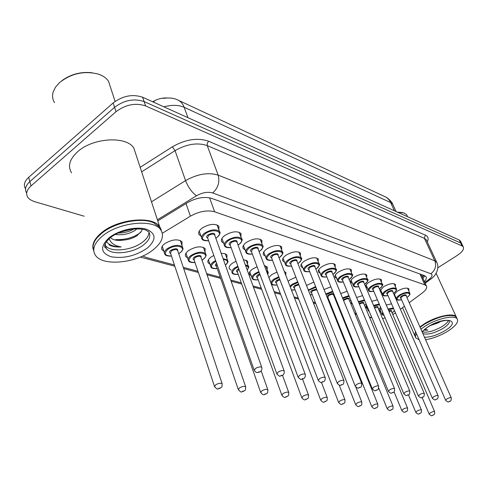 <?xml version="1.0" encoding="UTF-8"?>
<svg xmlns="http://www.w3.org/2000/svg" width="488" height="488" viewBox="0 0 488 488"><rect width="100%" height="100%" fill="white"/><g stroke="black" fill="none" stroke-linecap="round" stroke-linejoin="round"><path stroke-width="0.73" d="M394.005 294.551L397.427 291.11C402.844 288.134 406.687 287.401 408.956 288.914L408.761 290.854M380.121 290.677L383.653 286.682C389.198 283.613 393.157 282.881 395.536 284.48L395.347 286.511M367.403 287.902L365.97 287.09C365.244 285.742 366.335 284.065 369.251 282.046C374.93 278.886 379.011 278.154 381.5 279.844L381.323 281.972M352.385 283.223L350.915 282.369C350.152 280.978 351.232 279.252 354.166 277.196C359.985 273.933 364.2 273.201 366.811 274.994L366.647 277.233M336.647 278.325L335.14 277.422C334.335 275.976 335.402 274.201 338.355 272.109C344.321 268.742 348.67 268.01 351.421 269.907L351.262 272.267M320.128 273.176L318.585 272.231C317.737 270.724 318.792 268.906 321.757 266.765C327.875 263.288 332.383 262.562 335.268 264.575L335.128 267.064M302.78 267.772L301.194 266.771C300.297 265.21 301.34 263.337 304.323 261.159C310.6 257.56 315.266 256.834 318.31 258.982L318.182 261.611M284.522 262.08L282.906 261.031C281.96 259.409 282.985 257.481 285.974 255.254C292.428 251.534 297.265 250.814 300.48 253.101L300.364 255.883M265.301 256.09L263.636 254.98C262.642 253.29 263.642 251.308 266.649 249.039C273.28 245.177 278.3 244.464 281.704 246.904L281.6 249.856M245.025 249.764L243.317 248.593C242.268 246.836 243.25 244.799 246.257 242.475C253.083 238.473 258.304 237.772 261.91 240.383L261.824 243.518M223.608 243.085L221.857 241.847C220.747 240.017 221.698 237.918 224.718 235.545C231.751 231.385 237.18 230.702 241.011 233.496L240.938 236.839M200.946 236.009L199.153 234.71C197.982 232.8 198.903 230.635 201.922 228.213C209.175 223.888 214.836 223.223 218.911 226.219L218.85 229.787M386.282 305.024L391.541 303.817M371.795 301.316L377.407 299.797M356.624 297.503L362.621 295.63M340.722 293.575L347.133 291.293M324.038 289.555L330.888 286.785M306.519 285.468L313.827 282.088M288.121 281.381L289.89 279.935L295.887 277.19M303.353 277.422L303.975 279.002M268.845 277.495L271.67 274.665L277.001 272.084M284.315 271.487L285.938 272.505L285.779 275.159M251.222 275.702L249.63 274.652C248.697 273.091 249.655 271.243 252.491 269.12L257.084 266.765M264.398 265.649L267.302 266.985L267.149 269.797M231.129 270.071L229.5 268.967C228.518 267.345 229.451 265.448 232.294 263.282L236.052 261.22M243.408 259.653L247.672 261.171L247.532 264.154M209.938 264.13L208.266 262.965C207.235 261.275 208.144 259.329 210.987 257.121L213.817 255.444M221.235 253.431C224.096 253.284 226.011 253.827 226.987 255.047L226.853 258.219M187.557 257.847L185.843 256.621C184.757 254.864 185.635 252.863 188.478 250.612C195.603 246.422 201.16 245.745 205.143 248.587L205.021 251.967M163.876 251.198L162.12 249.911C160.973 248.081 161.821 246.019 164.663 243.726C172.014 239.364 177.809 238.711 182.054 241.761L181.939 245.366M166.792 97.942C161.821 97.826 157.106 99.101 152.64 101.76M142.789 255.993L146.064 257.408L174.423 264.984M409.231 302.694L422.15 293.093C425.993 290.134 427.397 287.731 426.36 285.876L424.847 284.852L214.647 211.792C207.327 209.852 199.25 211.316 190.405 216.172L162.333 233.252M400.404 309.246L404.43 306.257M382.592 318.572L385.13 317.914M392.81 314.608L395.469 312.906M183.281 267.345L197.976 271.273M206.631 273.585L220.234 277.214M230.696 280.008L241.304 282.845M253.046 285.98L261.269 288.176M274.152 291.617L280.228 293.239M294.118 296.948L298.247 298.052M313.022 301.999L315.388 302.627M330.955 306.787L331.73 306.995M339.245 309.002L339.977 309.197M354.691 313.125L356.325 313.564M369.446 317.066L371.893 317.719M381.75 292.367L380.646 291.903M395.469 296.637L394.829 296.448M352.391 304.024L351.47 303.39L351.445 301.743M367.19 308.166L365.835 307.434L366.5 304.872M380.908 312.009L379.591 311.307L380.963 308.135M84.198 216.227L33.764 201.404L30.018 199.568L27.834 197.414C25.583 193.809 26.639 189.984 31 185.94L116.01 111.697C125.678 104.548 135.536 102.614 145.595 105.908L462.081 245.934L460.648 242.963L462.087 244.433L460.648 242.963L144.106 101.565L460.648 242.963L459.22 240.004L460.666 241.487M116.01 111.697L114.582 107.305C124.214 100.15 134.06 98.234 144.106 101.565C134.06 98.234 124.214 100.15 114.582 107.305L29.847 181.615L114.582 107.305L113.155 102.931C122.763 95.776 132.583 93.879 142.624 97.24L459.22 240.004M26.688 193.108C24.461 189.484 25.51 185.654 29.847 181.615C25.51 185.654 24.461 189.484 26.688 193.108M25.553 188.826C23.332 185.19 24.382 181.353 28.7 177.315L113.155 102.931M462.081 245.934L463.246 246.843C464.314 249.154 462.307 252.015 457.219 255.444L437.858 267.778M424.438 281.643C426.268 279.6 426.774 277.946 425.969 276.684L424.469 275.641L211.713 198.39C204.387 196.341 196.31 197.762 187.484 202.642L157.77 220.887M424.719 275.738L422.986 278.453M54.552 102.651C52.49 99.406 52.039 95.825 53.198 91.909L55.473 87.23L59.298 82.808C71.022 73.468 84.003 70.553 98.241 74.072C102.968 75.664 106.396 78.068 108.525 81.282L110.52 87.389M93.238 249.594C91.701 244.256 94.495 238.614 101.62 232.666C117.95 218.789 152.793 215.537 159.655 226.639L161.174 229.628M71.571 172.801C67.521 166.286 69.522 159.277 77.561 151.78C92.921 137.561 126.691 135.762 133.858 148.138L135.926 154.428M97.295 237.552L101.974 233.038C114.832 222.302 140.581 217.087 152.903 222.455M93.806 251.18L93.001 246.422C93.476 242.048 96.41 237.662 101.797 233.258C114.79 222.412 140.812 217.142 153.256 222.565L159.844 227.213L161.601 231.239M152.994 249.941C136.792 263.014 103.303 266.668 95.636 255.559C91.701 249.777 94.019 243.231 102.59 235.93C118.962 222.071 153.848 218.758 160.698 229.799C164.596 235.985 162.028 242.701 152.994 249.941M148.944 232.093C149.005 235.375 146.967 238.656 142.825 241.932C132.285 250.558 110.343 252.827 105.432 245.531L104.853 244.622M137.104 228.719L134.804 230.549C128.869 234.112 122.342 235.405 115.229 234.429M134.133 228.835C129.491 231.666 124.135 233.057 118.072 233.014M110.526 237.625C112.948 240.029 117.041 240.883 122.805 240.181L123.293 240.133C128.521 239.663 133.078 238.193 136.969 235.716L141.587 231.111L142.24 229.153M108.94 244.75C111.923 246.556 116.004 247.276 121.195 246.91C114.613 245.861 110.599 243.103 109.147 238.626M122.805 240.181L119.005 240.139M160.168 228.189L160.985 230.202M61.799 80.727C70.748 74.207 80.837 71.547 92.061 72.742M121.195 246.91C114.216 246.94 109.355 245.238 106.61 241.804M140.861 232.233C134.169 237.467 125.806 239.925 115.772 239.596M132.462 228.994L119.468 232.404M414.769 335.762L415.514 331.529M419.93 326.917L424.755 323.55C436.516 316.157 453.785 312.54 456.231 316.822L456.567 317.456M415.184 332.804L415.672 331.889M420.058 327.21L424.956 323.782C437.297 316.938 447.112 314.309 454.395 315.901M415.453 337.202L414.635 334.658L415.685 331.925M420.107 327.314L424.938 323.953C437.407 317.035 447.319 314.382 454.682 315.986L456.408 317.218L456.829 318.121M420.9 329.113L425.737 325.752C437.51 318.365 454.798 314.73 457.225 318.987C458.757 322.22 455.353 326.448 447.026 331.669C439.828 335.854 432.685 338.538 425.585 339.721M419.161 339.849L415.617 337.726L415.489 335.915L416.471 333.713M448.387 320.482C447.575 322.434 445.337 324.532 441.677 326.783C433.594 331.236 427.177 332.914 422.431 331.816M430.306 325.594L438.297 322.849L440.938 321.287M423.846 330.162L427.866 330.144L424.853 329.254M397.891 212.347L403.899 212.884L406.724 214.866L407.199 215.891M397.391 212.121L402.484 212.518M427.866 330.144L424.102 329.925M439.127 321.812L432.118 324.642M423.139 275.818L422.193 276.708M186.026 203.545L190.405 216.172M209.602 197.805L214.647 211.792M419.918 273.988L424.847 284.852M178.785 100.467L384.209 196.335C387.094 197.469 389.247 199.555 390.675 202.587L184.165 107.293C182.713 103.462 180.383 100.931 177.168 99.711C173.557 98.021 168.885 97.569 163.157 98.369M393.261 205.369L392.767 204.277L390.675 202.587L394.402 210.773M153.189 102.004L154.104 101.657M187.947 117.681L184.165 107.293C178.571 104.883 171.819 104.731 163.901 106.835M28.7 177.315L31 185.94M142.624 97.24L145.595 105.908M140.16 167.323L172.331 146.827C185.513 139.336 197.603 137.463 208.589 141.215L425.347 235.1C428.196 236.454 428.836 238.717 427.268 241.895M151.493 201.8L185.562 180.609L175.052 150.633L141.648 171.849M424.828 282.503L429.001 279.374C432.307 276.702 432.929 274.836 430.861 273.756L212.707 192.961C207.803 191.558 202.392 192.498 196.475 195.779C191.936 192.461 188.295 187.398 185.562 180.609C197.487 173.954 208.352 172.13 218.16 175.143L207.248 145.601C197.481 142.319 186.745 143.997 175.052 150.633L172.331 146.827M212.707 192.961C218.136 187.935 219.954 182 218.16 175.143L434.826 260.83L424.365 238.296L207.248 145.601L207.254 143.265L208.589 141.215M430.861 273.756C435.296 270.303 436.614 265.99 434.826 260.83L436.711 262.202L437.163 263.209M426.719 240.712L426.274 239.761L424.365 238.296L425.347 235.1M196.475 195.779L157.404 219.783M431.538 278.477L430.544 279.234L429.001 279.374M369.544 317.298L369.959 317.2M424.048 275.488L422.254 276.842M171.495 256.102C167.616 256.212 165.401 255.578 164.859 254.205C163.846 252.601 164.602 250.789 167.122 248.77C173.618 244.927 178.742 244.335 182.488 246.995L182.902 248.819M178.718 253.675L179.913 252.875C188.148 247.068 175.454 243.317 167.738 249.429C163.578 253.668 164.822 255.864 171.465 256.023M170.611 253.418C169.135 252.723 169.202 251.686 170.812 250.301C175.704 248.008 178.053 248.264 177.846 251.076M222.241 384.056L222.101 383.599C222.119 388.973 221.345 386.484 220.283 388.204L217.831 388.863C217.642 389.558 216.55 388.82 214.555 386.661L215.684 384.788C218.502 383.281 220.637 382.885 222.101 383.599L177.571 250.246C176.07 249.185 174.027 249.423 171.428 250.954L170.513 253.132L214.409 386.228M219.777 388.222L218.899 388.113L219.777 388.222M208.65 240.773C204.759 240.95 202.532 240.34 201.971 238.949C200.94 237.278 201.764 235.375 204.435 233.24C210.853 229.427 215.855 228.829 219.447 231.44L219.874 233.191M215.812 238.193L216.696 237.583C225.108 231.702 212.969 227.701 205.045 233.904C200.659 238.345 201.849 240.608 208.626 240.688M207.705 238.083C206.186 237.375 206.284 236.296 207.992 234.832C212.78 232.55 215.074 232.806 214.885 235.588M214.775 235.283L214.592 234.777C213.158 233.734 211.158 233.972 208.596 235.497L207.601 237.784L254.114 370.014M214.787 235.32L261.751 367.269C262.123 368.336 261.952 369.507 261.245 370.782L259.958 371.917L257.798 372.576C256.487 372.07 257.274 373.82 254.254 370.416L255.486 368.446C258.268 366.945 260.36 366.555 261.751 367.269L261.891 367.696M258.652 371.795L259.488 371.929L258.652 371.795M194.999 262.538C191.192 262.696 189.045 262.123 188.551 260.805C187.593 259.268 188.38 257.505 190.899 255.523C197.201 251.826 202.111 251.222 205.625 253.699L206.015 255.328M201.983 260.098L202.996 259.421C211.103 253.803 199.11 250.259 191.491 256.157C187.325 260.311 188.484 262.41 194.974 262.459M194.132 260C192.693 259.348 192.784 258.347 194.401 256.987C199.104 254.773 201.349 254.992 201.135 257.64M245.763 387.106L245.635 386.703C245.665 391.962 244.921 389.497 243.872 391.187L241.651 391.827C241.42 392.523 240.316 391.815 238.339 389.705L239.498 387.887C242.225 386.435 244.268 386.038 245.635 386.703L200.879 256.895C199.47 255.901 197.506 256.145 194.993 257.621L194.047 259.738L238.205 389.32M243.414 391.205L242.585 391.101L243.414 391.205M217.215 268.62C213.518 268.827 211.432 268.302 210.95 267.04C210.047 265.564 210.853 263.849 213.372 261.904L215.611 260.555M223.077 258.616L227.506 260.043L227.878 261.495M225.407 265.161C228.677 261.891 228 259.988 223.376 259.451M215.885 261.342L213.945 262.526C209.761 266.588 210.846 268.595 217.191 268.546M216.373 266.222C214.994 265.637 215.068 264.685 216.605 263.374M216.898 264.215L216.288 265.978L260.616 392.23M261.159 370.898L267.808 389.631C267.881 394.694 267.089 392.407 266.094 393.999C264.612 393.718 264.325 396.762 260.732 392.565L261.922 390.796C264.563 389.4 266.527 389.009 267.808 389.631L267.924 389.985M265.673 394.017L264.892 393.92L265.673 394.017M238.248 274.378C234.618 274.634 232.593 274.152 232.16 272.945C231.294 271.517 232.123 269.852 234.643 267.942L237.851 266.18M245.281 264.777L248.233 266.051L248.575 267.357M247.19 269.986C248.923 267.735 248.392 266.289 245.604 265.649M238.12 266.924L235.198 268.546C231.007 272.524 232.02 274.445 238.223 274.311M237.43 272.109C236.052 271.541 236.18 270.602 237.802 269.284L238.766 268.705M239.041 269.461L238.351 269.882L237.351 271.883L281.759 394.969M282.515 375.357L288.725 392.389C288.786 397.372 288.066 395.06 287.06 396.652C285.553 396.39 285.437 399.33 281.869 395.268L283.077 393.548C285.639 392.2 287.524 391.815 288.725 392.389L288.829 392.706M286.676 396.671L285.938 396.573L286.676 396.671M258.189 279.837C254.602 280.124 252.625 279.691 252.259 278.532C251.442 277.166 252.29 275.543 254.809 273.67L258.878 271.59M266.326 270.791L267.888 271.755L268.211 272.92M267.65 274.311L267.753 272.847L266.704 271.798M259.146 272.31L255.34 274.256C251.155 278.148 252.095 279.99 258.164 279.783M257.396 277.69C256.048 277.16 256.188 276.251 257.81 274.957L259.762 273.969M260.031 274.689L258.341 275.537L257.316 277.489L301.736 397.549M302.548 379.084L308.495 394.999C308.617 399.818 307.8 397.665 306.873 399.16C305.305 398.928 305.372 401.734 301.834 397.824L303.066 396.14C305.555 394.841 307.361 394.463 308.495 394.999L308.593 395.28M306.525 399.172L305.83 399.086L306.525 399.172M231.135 247.636C227.31 247.867 225.151 247.312 224.645 245.982C223.669 244.378 224.517 242.53 227.194 240.444C233.41 236.778 238.211 236.161 241.584 238.595L241.987 240.151M238.059 245.055L238.784 244.561C247.056 238.87 235.594 235.1 227.78 241.084C223.382 245.427 224.492 247.587 231.105 247.562M230.214 245.098C228.732 244.439 228.848 243.396 230.562 241.963C235.161 239.761 237.363 239.974 237.162 242.597M237.058 242.316L236.894 241.865C235.545 240.895 233.624 241.139 231.141 242.603L230.116 244.823L276.745 373.595M237.07 242.347L284.132 370.868C284.803 373.424 283.052 375.376 282.393 375.394L280.185 376.035C279.99 376.73 278.886 376.035 276.873 373.948L278.136 372.039C280.832 370.593 282.826 370.203 284.132 370.868L284.26 371.24M281.179 375.278L281.966 375.4L281.179 375.278M252.381 254.126C248.666 254.4 246.568 253.9 246.08 252.625C245.153 251.082 246.025 249.295 248.697 247.245C254.736 243.719 259.341 243.091 262.52 245.366L260.183 239.205M259.097 251.552L259.671 251.161C267.808 245.653 256.969 242.085 249.258 247.874C244.86 252.113 245.891 254.181 252.357 254.059M251.491 251.735C250.045 251.119 250.179 250.106 251.887 248.703C256.328 246.574 258.439 246.751 258.225 249.228M258.128 248.971L257.975 248.575C256.706 247.666 254.864 247.916 252.455 249.325L251.399 251.479L298.058 376.962M258.134 248.996L305.214 374.259C305.872 376.827 304.176 378.609 303.524 378.67L301.389 379.286C301.236 379.963 300.169 379.292 298.18 377.273L299.461 375.418C302.072 374.028 303.993 373.643 305.214 374.259L305.329 374.589M302.389 378.56L303.133 378.676L302.389 378.56M272.499 260.275C268.858 260.592 266.814 260.135 266.369 258.914C265.49 257.432 266.387 255.694 269.047 253.687C274.915 250.289 279.349 249.649 282.345 251.778L282.692 253.01M279.014 257.713L279.459 257.414C287.456 252.076 277.19 248.691 269.589 254.297C265.191 258.445 266.155 260.415 272.475 260.208M271.633 258.012C270.224 257.438 270.37 256.462 272.084 255.084C276.367 253.028 278.392 253.168 278.166 255.517M278.075 255.279L277.94 254.919C276.739 254.071 274.97 254.327 272.627 255.681L271.548 257.774L318.17 380.134M278.087 255.297L325.106 377.456C325.722 380.183 324.142 381.561 323.459 381.756C321.94 381.5 321.903 384.416 318.274 380.414L319.579 378.603C322.117 377.267 323.953 376.889 325.106 377.456L325.209 377.749M322.403 381.659L323.105 381.762L322.403 381.659M105.432 245.531L106.293 248.435L104.877 247.239C104.987 247.861 102.626 244.683 110.117 237.809C115.851 233.386 122.97 230.489 131.467 229.122C147.876 228.164 146.577 231.385 148.187 231.452L148.645 231.666C151.195 235.667 149.554 240.035 143.728 244.769C133.163 253.388 111.203 255.694 106.293 248.435L105.115 243.866M147.053 248.288C135.518 256.017 123.531 258.835 111.087 256.749C100.491 252.936 99.845 246.605 109.153 237.754C118.614 230.135 136.39 226.109 146.345 229.214C156.325 233.508 156.563 239.864 147.053 248.288M449.149 320.457C450.156 322.556 447.96 325.313 442.555 328.723C433.942 333.408 427.378 335.024 422.864 333.56M422.047 331.712L428.464 326.509C446.197 315.468 462.526 320.579 444.47 330.955C437.01 335.183 430.349 337.281 424.493 337.251M277.117 285.029C273.768 285.34 271.84 284.943 271.346 283.845C270.572 282.522 271.438 280.942 273.945 279.106L278.794 276.794M286.462 277.056L286.859 278.087M279.057 277.489L274.463 279.679C270.279 283.491 271.157 285.254 277.099 284.974M276.348 282.991C275.031 282.497 275.189 281.613 276.812 280.344L279.673 279.099M279.941 279.807L277.324 280.905L276.275 282.802L320.647 399.995M321.433 382.354L327.21 397.476C327.369 402.13 326.502 400.117 325.63 401.532C324.099 401.313 324.227 404.027 320.738 400.233L321.988 398.598C324.398 397.348 326.143 396.97 327.21 397.476L327.302 397.72M325.313 401.545L324.648 401.459L325.313 401.545M289.982 286.206L292.141 284.272L297.68 281.789M297.948 282.473L292.635 284.827L290.317 287.072M294.368 288.03C293.081 287.566 293.251 286.706 294.868 285.462L298.577 284.095M298.863 284.821L295.368 286.011L294.301 287.859L338.568 402.307M339.215 385.123L344.949 399.818C345.077 404.454 344.339 402.313 343.412 403.777C341.746 403.6 342.143 406.193 338.654 402.521L339.916 400.929C342.265 399.715 343.942 399.349 344.949 399.818L345.034 400.038M343.119 403.79L342.491 403.71L343.119 403.79M291.403 289.896L295.1 289.909M308.318 290.043L315.614 286.584M315.882 287.255L309.935 289.732L308.605 290.769M311.521 292.824C310.264 292.391 310.441 291.562 312.064 290.336L316.572 288.994M316.913 289.841L312.54 290.872L311.46 292.666L355.581 404.503M355.844 387.088L361.791 402.045C361.919 406.602 361.193 404.479 360.29 405.912C358.668 405.723 359.125 408.273 355.654 404.692L356.935 403.137C359.217 401.966 360.839 401.6 361.791 402.045L361.87 402.24M360.022 405.925L359.424 405.851L360.022 405.925M310.203 294.825L312.228 294.612M291.568 266.106C287.969 266.448 285.98 266.039 285.602 264.868C284.772 263.447 285.687 261.757 288.335 259.793C294.044 256.511 298.314 255.864 301.151 257.859L301.474 258.963M297.9 263.557L298.223 263.337C306.092 258.164 296.356 254.956 288.859 260.385C284.474 264.441 285.364 266.326 291.543 266.045M290.732 263.965C289.353 263.428 289.518 262.483 291.226 261.129C295.362 259.14 297.314 259.256 297.082 261.476M343.997 380.744L343.9 380.481C344.003 383.129 343.467 384.526 342.295 384.678C340.722 384.459 340.856 387.234 337.263 383.373L338.587 381.616C341.051 380.329 342.82 379.951 343.9 380.481L296.869 260.946C295.734 260.147 294.026 260.403 291.751 261.714L290.647 263.746L337.165 383.123M341.307 384.581L341.972 384.684L341.307 384.581M309.673 271.639C306.287 272.005 304.347 271.633 303.865 270.523C303.079 269.156 304.006 267.509 306.647 265.588C312.198 262.416 316.322 261.769 319.006 263.642L319.305 264.624M315.834 269.12L316.047 268.973C323.794 263.947 314.54 260.903 307.153 266.161C302.774 270.126 303.603 271.938 309.648 271.59M308.867 269.614C307.519 269.114 307.696 268.199 309.398 266.869C313.406 264.947 315.285 265.039 315.041 267.143M314.961 266.948L314.845 266.661C313.772 265.917 312.125 266.173 309.904 267.442L308.788 269.413L355.148 385.953M314.961 266.954L361.693 383.348C361.797 385.947 361.272 387.307 360.132 387.441C358.589 387.228 358.784 389.918 355.24 386.179L356.575 384.465C358.967 383.22 360.675 382.848 361.693 383.348L361.785 383.58M359.205 387.35L359.833 387.448L359.205 387.35M326.881 276.909C323.428 277.276 321.543 276.94 321.226 275.897C320.482 274.579 321.421 272.981 324.044 271.096C329.455 268.028 333.432 267.375 335.982 269.138L336.262 270.017M332.877 274.409L333.005 274.329C340.618 269.449 331.822 266.552 324.538 271.651C320.171 275.531 320.945 277.269 326.862 276.861M326.1 274.982C324.782 274.518 324.978 273.628 326.673 272.328C330.559 270.462 332.371 270.535 332.115 272.536M378.639 386.27L378.56 386.063C378.664 388.625 378.151 389.961 377.035 390.058C375.418 389.875 375.815 392.456 372.271 388.832L373.625 387.167C375.949 385.965 377.596 385.599 378.56 386.063L331.938 272.103C330.919 271.401 329.327 271.657 327.167 272.884L326.027 274.805L372.191 388.637M376.163 389.973L376.76 390.065L376.163 389.973M325.807 293.971L332.676 291.196M334.292 296.783L334.805 296.442M332.944 291.854L326.075 294.636M327.875 297.393C326.643 296.985 326.832 296.179 328.442 294.978C332.157 293.215 333.877 293.245 333.603 295.081M377.871 404.339L377.803 404.155C377.962 408.554 377.206 406.577 376.34 407.944C374.912 407.7 375.211 410.274 371.819 406.76L373.106 405.241C375.333 404.107 376.895 403.741 377.803 404.155L333.457 294.715C332.499 294.087 330.986 294.343 328.912 295.502L327.814 297.253L371.752 406.583M376.083 407.956L375.522 407.883L376.083 407.956M327.912 299.211L328.558 299.095M342.472 297.863L348.92 295.624M349.731 301.084L350.848 300.285M349.195 296.283L342.735 298.491M343.339 299.974L344.07 299.406C347.676 297.692 349.341 297.711 349.066 299.461M393.102 406.333L393.041 406.175C393.194 410.5 392.456 408.535 391.608 409.871C390.235 409.615 390.571 412.159 387.204 408.718L388.497 407.236C390.662 406.138 392.181 405.784 393.041 406.175L348.926 299.132C348.017 298.534 346.553 298.796 344.528 299.919L343.631 300.681M391.376 409.883L390.833 409.816L391.376 409.883M358.363 301.675L364.408 299.888M364.481 305.195L366.11 303.939M364.689 300.553L358.613 302.279M363.786 303.536L363.706 303.353C362.84 302.786 361.419 303.048 359.442 304.134L359.4 304.164M363.774 303.518L407.559 408.09C407.724 412.336 406.992 410.402 406.156 411.713C404.784 411.463 405.192 413.946 401.856 410.591L403.161 409.145C405.272 408.078 406.742 407.724 407.559 408.09L407.614 408.236M405.943 411.72L405.43 411.659L405.943 411.72M359.144 303.548C362.596 301.968 364.158 302.005 363.828 303.652M373.521 305.397L379.2 304.006M378.578 309.13L380.652 307.403M379.493 304.683L373.765 305.982M377.907 307.556L421.406 409.926C421.571 414.086 420.87 412.177 420.04 413.464C419.284 413.159 418.838 415.593 415.837 412.372L417.149 410.957C419.21 409.926 420.625 409.578 421.406 409.926L421.461 410.054M419.839 413.476L419.351 413.415L419.839 413.476M377.901 307.531L374.51 307.727M369.288 311.509L368.275 310.758L368.342 309.258M374.259 307.147C377.218 306.08 378.444 306.25 377.95 307.66M368.727 310.173L369.184 311.259M387.997 309.014L393.346 307.989M392.077 312.9L394.505 310.673M393.657 308.715L388.241 309.581M391.431 311.405L434.631 411.671C434.796 415.776 434.1 413.879 433.295 415.142C431.984 414.879 432.484 417.289 429.19 414.08L430.501 412.695C432.514 411.689 433.893 411.347 434.631 411.671L434.686 411.793M433.106 415.148L432.636 415.093L433.106 415.148M391.419 311.375L388.966 311.271M384.093 315.474L382 314.571L382.726 312.271M388.722 310.704C391.108 310.045 392.023 310.307 391.467 311.49M383.013 312.942C382 314.345 382.348 315.163 384.056 315.394M343.265 281.924C340.105 282.497 338.269 282.192 337.751 281.009C337.043 279.74 337.995 278.184 340.606 276.336C345.882 273.371 349.725 272.713 352.147 274.372L352.403 275.159M349.109 279.447L349.146 279.429C356.643 274.683 348.261 271.92 341.082 276.879C336.732 280.673 337.452 282.345 343.247 281.875M342.509 280.094C341.222 279.661 341.423 278.8 343.119 277.519C346.883 275.714 348.633 275.763 348.371 277.672M394.639 388.826L394.566 388.643C394.664 391.162 394.17 392.462 393.078 392.541C391.443 392.358 391.962 394.89 388.442 391.352L389.802 389.729C392.065 388.564 393.651 388.204 394.566 388.643L348.206 277.276C347.236 276.617 345.699 276.879 343.595 278.062L342.442 279.935L388.369 391.175M392.26 392.462L392.828 392.547L392.26 392.462M358.875 286.706C355.697 287.273 353.904 286.999 353.495 285.883C352.824 284.656 353.788 283.144 356.386 281.332C361.529 278.459 365.25 277.8 367.549 279.362L367.793 280.069M364.579 284.26C371.893 279.648 363.895 277.056 356.85 281.857C352.513 285.578 353.178 287.176 358.857 286.663M358.149 284.968C356.887 284.559 357.1 283.729 358.784 282.473C362.444 280.716 364.133 280.746 363.859 282.564M363.798 282.418L363.712 282.21C362.791 281.588 361.303 281.851 359.247 282.997L358.082 284.821L403.741 393.59M363.798 282.412L409.786 391.095C409.877 393.59 409.389 394.859 408.334 394.902C406.955 394.646 407.242 397.238 403.808 393.749L405.18 392.169C407.382 391.04 408.92 390.681 409.786 391.095L409.853 391.26M407.559 394.829L408.096 394.908L407.559 394.829M373.771 291.269C370.581 291.836 368.83 291.586 368.519 290.525C367.879 289.347 368.855 287.871 371.435 286.096C376.455 283.308 380.06 282.65 382.256 284.126L382.476 284.76M379.335 288.853C386.435 284.376 378.78 281.966 371.886 286.608C367.568 290.244 368.19 291.787 373.753 291.226M373.064 289.616C371.832 289.231 372.057 288.426 373.735 287.194C377.291 285.492 378.926 285.504 378.645 287.243M424.328 393.572L424.267 393.426C424.359 395.872 423.889 397.116 422.846 397.153C421.272 396.982 421.864 399.373 418.43 396.03L419.808 394.487C421.955 393.395 423.444 393.041 424.267 393.426L378.505 286.92C377.627 286.334 376.187 286.596 374.18 287.707L373.009 289.482L418.368 395.884M422.114 397.079L422.626 397.159L422.114 397.079M387.997 295.63C384.77 296.192 383.062 295.966 382.866 294.959C382.263 293.825 383.239 292.385 385.807 290.641C390.705 287.938 394.206 287.286 396.299 288.676L396.5 289.25M393.432 293.245C400.331 288.89 392.999 286.657 386.24 291.147C381.945 294.709 382.525 296.185 387.978 295.588M387.313 294.05C386.112 293.697 386.344 292.916 388.009 291.702C391.467 290.049 393.053 290.049 392.767 291.708M438.12 395.78L438.065 395.652C438.364 397.494 437.901 398.708 436.675 399.294C435.339 399.031 435.741 401.526 432.368 398.202L433.747 396.695C435.839 395.634 437.279 395.286 438.065 395.652L392.639 291.421C391.803 290.866 390.4 291.129 388.448 292.202L387.265 293.935L432.307 398.068M435.985 399.221L436.473 399.3L435.985 399.221M401.6 299.797C398.385 300.364 396.714 300.163 396.585 299.205C396.012 298.101 396.994 296.698 399.544 294.99C404.332 292.367 407.724 291.708 409.725 293.032L409.914 293.544M406.913 297.448C413.623 293.215 406.589 291.135 399.965 295.484C395.695 298.967 396.232 300.394 401.581 299.766M400.941 298.296C399.757 297.961 400.001 297.204 401.661 296.015C405.028 294.404 406.559 294.392 406.266 295.978M406.217 295.874L406.15 295.722C405.351 295.197 403.997 295.46 402.082 296.503L400.892 298.192L445.605 400.154M406.211 295.856L451.229 397.769C451.327 400.142 450.869 401.331 449.869 401.337C449.143 401.014 448.698 403.46 445.654 400.27L447.038 398.8C449.082 397.769 450.479 397.427 451.229 397.769L451.278 397.891M449.21 401.27L449.68 401.337L449.21 401.27M422.15 276.604L423.669 275.348M421.223 274.561L426.36 285.876M162.12 249.911L161.601 248.313M208.266 262.965L207.827 261.702M229.5 268.967L229.098 267.839M249.63 274.652L249.264 273.646M351.47 303.39L351.244 302.847M365.835 307.434L365.634 306.946M379.591 311.307L379.402 310.862M199.153 234.71L198.634 233.215M221.857 241.847L221.381 240.529M243.317 248.593L242.89 247.422M263.636 254.98L263.245 253.931M282.906 261.031L282.54 260.098M301.194 266.771L300.864 265.936M318.585 272.231L318.286 271.481M335.14 277.422L334.866 276.751M350.915 282.369L350.665 281.765M365.97 287.09L365.738 286.541M385.435 196.89C385.361 196.554 391.467 200.476 392.767 204.277L396.073 211.524M460.397 240.926L463.246 246.843M425.17 283.26L430.544 279.234C433.887 277.446 440.457 269.712 436.711 262.202L426.793 240.871M371.527 317.621L369.69 317.639M140.331 257.066L174.838 266.234M183.695 268.589L198.39 272.493M207.052 274.793L220.655 278.404M231.111 281.186L241.719 284.004M253.467 287.127L261.69 289.311M274.573 292.733L280.649 294.349M294.532 298.04L298.662 299.132M313.442 303.06L315.809 303.689M331.37 307.824L332.145 308.032M339.66 310.026L340.392 310.222M355.105 314.132L356.74 314.565M180.286 240.462L182.488 246.995C182.427 248.343 184.824 248.142 180.06 252.888L178.742 253.754M164.401 252.808L162.26 246.257M215.836 238.266L216.837 237.595C219.972 234.423 220.844 232.373 219.447 231.44L217.099 224.907M201.514 237.644L199.232 231.092M203.417 247.355L205.625 253.699C205.497 255.004 207.986 254.669 203.13 259.427L202.008 260.165M188.136 259.567L185.983 253.205M225.304 253.876L227.506 260.043C227.365 261.293 229.653 260.757 225.438 265.246M210.566 265.942L208.419 259.756M246.031 260.061L248.233 266.051C249.13 266.247 248.795 267.595 247.233 270.096M265.692 265.929L267.888 271.755C268.394 272.139 268.339 273.06 267.729 274.524M251.936 277.654L249.795 271.816M238.089 245.122L238.913 244.573C242.072 241.432 242.963 239.437 241.584 238.595L239.242 232.251M224.23 244.823L221.948 238.467M259.122 251.619L259.787 251.167C263.001 248.038 263.91 246.105 262.52 245.366M245.702 251.601L243.421 245.421M279.038 257.774L279.563 257.42C282.796 254.303 283.723 252.424 282.345 251.778L280.027 245.787M266.021 258L263.752 251.997M160.698 229.799L159.844 227.213M159.655 226.639L133.858 148.138M115.095 101.394L108.525 81.282M414.507 335.03L402.539 307.66M422.23 332.127C423.23 330.461 425.39 328.595 428.708 326.521C435.918 321.44 449.125 319.378 449.277 320.762L449.295 320.775M457.225 318.987L456.408 317.218M456.231 316.822L436.126 273.317M407.578 216.715L406.724 214.866M284.37 271.505L286.846 278.056M271.053 283.052L268.918 277.373M291.458 290.049L295.118 289.964M310.228 294.898L312.247 294.661M297.924 263.611L298.32 263.349C301.572 260.263 302.511 258.433 301.151 257.859L298.839 252.04M285.285 264.051L283.034 258.219M315.852 269.169L316.139 268.979C319.402 265.929 320.36 264.154 319.006 263.642L316.712 257.975M303.579 269.791L301.334 264.124M332.901 274.457L333.084 274.335C336.36 271.316 337.33 269.583 335.982 269.138L333.713 263.624M320.964 275.238L318.737 269.724M334.823 296.484L334.31 296.826M327.93 299.26L328.576 299.138M350.866 300.334L349.75 301.126M387.136 408.566L378.719 387.966M366.134 303.993L364.493 305.232M401.801 410.451L394.042 391.785M380.683 307.477L378.596 309.166M368.092 310.331L366.055 305.47M415.782 412.244L408.45 394.859M394.548 310.777L392.09 312.936M381.836 314.18L379.816 309.435M429.135 413.964L422.083 397.476M349.127 279.496L349.225 279.435C352.507 276.458 353.477 274.774 352.147 274.372L349.896 269.004M337.507 280.417L335.305 275.049M364.597 284.303L364.609 284.297C367.897 281.35 368.879 279.709 367.549 279.362L365.329 274.134M353.275 285.352L351.092 280.118M368.318 290.049L366.152 284.949M379.353 288.89C382.592 286.023 383.556 284.431 382.256 284.126L380.054 279.032M382.683 294.526L380.542 289.555M393.45 293.282C398.049 289.622 396.14 289.805 396.299 288.676L394.121 283.711M396.415 298.808L394.298 293.959M406.931 297.479C411.482 293.837 409.536 294.16 409.725 293.032L407.571 288.182"/></g></svg>
